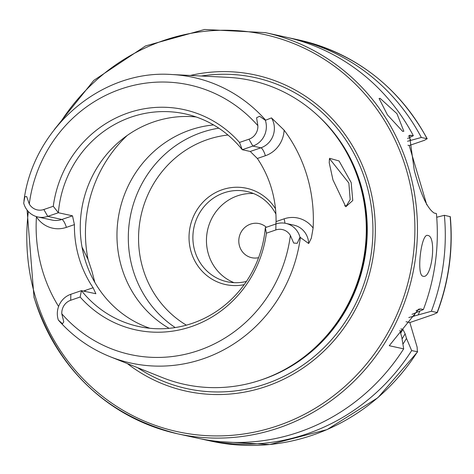 <?xml version="1.0" encoding="UTF-8"?>
<svg xmlns="http://www.w3.org/2000/svg" width="474" height="474" viewBox="0 0 474 474"><rect width="100%" height="100%" fill="white"/><g stroke="black" fill="none" stroke-linecap="round" stroke-linejoin="round"><path stroke-width="0.71" d="M352.763 200.508L345.795 206.765L332.961 179.901L329.205 162.641L329.59 158.292L339.058 160.97L351.175 182.526L352.763 200.508M344.61 205.817L346.405 205.793L350.179 199.548L348.852 183.023L330.04 159.305L329.24 159.827M380.142 98.379L379.076 98.485L387.442 114.892L402.687 131.417L403.836 131.245L396.963 113.701L380.142 98.379M427.821 235.471C421.149 232.592 416.131 275.856 423.11 276.241C431.909 279.346 436.915 236.052 427.821 235.471L427.613 235.436M70.827 294.283L70.715 300.261L80.142 297.026L81.445 290.645L70.827 294.283A20.038 19.084 -77.7 0 0 58.172 319.541A20.038 19.084 -77.7 0 0 58.326 320.039L62.479 323.766L63.783 321.846L62.479 323.766M37.843 216.968A20.038 19.084 102.3 0 0 47.755 216.375L43.833 209.514L53.266 206.285L58.367 212.737A108.824 103.646 -77.7 0 1 185.097 113.867A108.824 103.646 -77.7 0 1 242.244 149.713L252.861 146.069L260.872 147.823A7.803 2.056 -108.9 0 1 265.387 155.727L257.358 158.476L250.254 151.461L242.244 149.713L239.512 142.443L248.945 139.208L252.861 146.069A20.038 19.084 -77.7 0 0 265.523 120.817A20.038 19.084 -77.7 0 0 265.369 120.313L259.568 116.225L256.582 117.783L257.868 125.681A137.999 131.434 -77.7 0 0 121.095 88.964A137.999 131.434 -77.7 0 0 29.281 204.033L26.68 196.586L24.838 196.686L23.7 203.15A20.038 19.084 102.3 0 0 37.843 216.968L51.968 220.054A20.038 19.084 102.3 0 0 61.875 219.468L47.755 216.375L58.367 212.737L72.492 215.83L74.412 224.617A108.824 103.646 102.3 0 0 78.998 257.809A108.824 103.646 102.3 0 0 93.111 287.736L95.872 293.732L81.445 290.645A108.824 103.646 -77.7 0 0 138.592 326.485A108.824 103.646 -77.7 0 0 265.322 227.615L266.394 233.19L275.821 229.955A13.266 12.632 102.3 0 1 290.378 235.442L293.684 243.038L297.21 243.31L293.684 243.038M275.821 229.955L275.939 223.977A20.038 19.084 102.3 0 1 285.846 223.39A20.038 19.084 102.3 0 1 299.846 236.698A20.038 19.084 102.3 0 1 299.995 237.201L297.21 243.31M284.933 223.213A7.803 2.056 71.1 0 0 284.08 218.846A27.842 26.52 102.3 0 1 313.118 228.053L311.341 238.144L308.687 243.535L299.995 237.201M82.014 247.031L88.057 259.479L91.897 271.104L94.741 282.042A129.355 123.199 -77.7 0 0 94.984 282.658M275.477 208.732A49.278 46.932 -77.7 0 0 216.114 192.314A49.278 46.932 -77.7 0 0 191.105 251.824A49.278 46.932 -77.7 0 0 244.151 284.673M275.898 214.094A46.197 43.999 -77.7 0 0 246.853 191.478A46.197 43.999 -77.7 0 0 204.685 205.912A46.197 43.999 -77.7 0 0 194.832 251.06A46.197 43.999 -77.7 0 0 227.111 281.746A46.197 43.999 -77.7 0 0 246.415 281.438M218.828 128.181A108.824 103.646 -77.7 0 0 132.904 269.599A108.824 103.646 -77.7 0 0 175.214 327.558M213.59 124.929A108.824 103.646 -77.7 0 0 121.551 267.117A108.824 103.646 -77.7 0 0 169.1 328.328M196.112 116.954A108.824 103.646 -77.7 0 0 84.864 259.094A108.824 103.646 -77.7 0 0 149.891 328.281M58.326 320.039L58.379 320.098C72.836 336.416 90.048 348.603 109.998 356.649L162.298 377.553A155.567 148.161 -77.7 0 0 320.797 342.015A155.567 148.161 -77.7 0 0 359.73 183.758A155.567 148.161 -77.7 0 0 357.147 175.824A155.567 148.161 -77.7 0 0 227.958 77.357L171.712 74.519C101.371 69.334 33.067 127.939 23.949 200.858M127.352 363.588A161.818 154.115 -77.7 0 0 309.285 363.558A161.818 154.115 -77.7 0 0 368.494 182.472A161.818 154.115 -77.7 0 0 190.376 75.461M266.358 227.259A17.455 16.62 -77.7 0 0 259.177 223.604A17.455 16.62 -77.7 0 0 243.245 229.055A17.455 16.62 -77.7 0 0 239.524 246.107A17.455 16.62 -77.7 0 0 251.718 257.702A17.455 16.62 -77.7 0 0 258.591 257.684M253.519 193.528A46.197 43.999 -77.7 0 0 208.4 254.028A46.197 43.999 -77.7 0 0 234.02 282.664M257.358 158.476A108.824 103.646 102.3 0 1 271.472 188.403A108.824 103.646 102.3 0 1 276.058 221.595L275.898 223.989M74.412 224.617L66.39 227.366A27.842 26.52 102.3 0 1 36.445 216.843A148.919 141.833 -77.7 0 0 42.411 270.352A148.919 141.833 -77.7 0 0 58.598 306.482M313.118 228.053A147.888 140.855 -77.7 0 0 307.122 176.18A147.888 140.855 -77.7 0 0 284.116 130.143L271.478 117.902L265.369 120.313M34.104 297.435A205.325 195.555 -77.7 0 0 177.578 433.799L197.439 438.142A205.325 195.555 -77.7 0 0 403.676 348.864L389.261 345.712L418.684 309.166L420.853 308.971L423.395 309.522A205.325 195.555 -77.7 0 0 436.4 213.549L434.214 213.075C427.37 208.702 420.716 194.405 414.246 170.19L409.465 135.28L413.346 135.724A205.325 195.555 -77.7 0 0 285.182 36.972L265.327 32.629L204.62 29.471L145.542 45.931L93.775 80.414L54.303 129.598M43.833 209.514A13.266 12.632 102.3 0 1 29.281 204.033M239.512 142.443A112.735 107.373 -77.7 0 0 128.187 112.907A112.735 107.373 -77.7 0 0 53.266 206.285M248.945 139.208A13.266 12.632 -77.7 0 0 257.868 125.681M70.715 300.261A13.266 12.632 -77.7 0 0 61.792 313.794L63.783 321.846M80.142 297.026A112.735 107.373 -77.7 0 0 191.472 326.562A112.735 107.373 -77.7 0 0 266.394 233.19M201.432 438.971A205.325 195.555 -77.7 0 0 205.414 439.89A205.325 195.555 -77.7 0 0 411.651 350.612L417.671 351.732L377.891 397.71L327.078 429.598L269.777 444.529L211.143 441.14A205.325 195.555 -77.7 0 0 417.387 351.862L417.12 347.104L409.844 322.551L433.485 314.452L437.247 312.68C448.908 281.615 453.257 249.62 450.3 216.683L444.375 215.297L436.714 217.252M402.924 344.201A195.709 186.395 -77.7 0 0 406.479 338.359L411.651 350.612M400.903 328.891L402.888 329.323L405.116 333.761L406.479 338.359M403.676 348.864L401.804 337.334L399.902 330.331M407.516 141.276L421.327 137.472L427.056 138.722L424.455 140.304L409.21 145.53L426.79 204.881M298.893 39.97A205.325 195.555 -77.7 0 1 427.056 138.722L427.234 138.823C398.35 86.464 355.571 53.515 298.893 39.97L293.163 38.72A205.325 195.555 -77.7 0 0 289.164 37.89M408.795 317.533L431.37 311.27A205.325 195.555 -77.7 0 0 444.375 215.297M431.37 311.27L437.105 312.526A205.325 195.555 -77.7 0 0 450.11 216.553M421.327 137.472A205.325 195.555 -77.7 0 0 293.163 38.72M418.269 314.831A195.709 186.395 -77.7 0 0 419.804 311.098M410.709 140.18A195.709 186.395 -77.7 0 0 409.299 137.626M423.395 309.522L412.03 314.345M413.346 135.724L407.587 138.432M407.96 145.257L409.21 145.53M406.046 321.722L409.844 322.551M275.939 223.977L265.322 227.615M256.582 117.783L259.568 116.225M285.846 223.39L293.856 225.138A20.038 19.084 102.3 0 1 307.857 238.452A20.038 19.084 102.3 0 1 308.687 243.535M227.958 135.025A102.147 97.288 -77.7 0 0 142.864 268.361A102.147 97.288 -77.7 0 0 186.371 325.158M127.174 135.487A129.355 123.199 -77.7 0 0 88.057 259.479M320.797 342.015L321.2 341.606A154.678 147.319 -77.7 0 0 359.908 184.25A154.678 147.319 -77.7 0 0 357.343 176.364L357.147 175.824M301.778 358.622A154.536 147.183 -77.7 0 0 360.098 184.362A154.536 147.183 -77.7 0 0 346.802 152.794M260.137 380.267A154.536 147.183 -77.7 0 0 360.755 184.51A154.536 147.183 -77.7 0 0 318.001 115.739M137.584 367.676A159.199 151.621 -77.7 0 0 312.236 358.148A159.199 151.621 -77.7 0 0 366.212 183.314A159.199 151.621 -77.7 0 0 201.379 76.018M27.089 210.065L34.01 297.376C58.101 370.034 105.957 415.508 177.578 433.799A205.325 195.555 -77.7 0 0 365.004 369.649A205.325 195.555 -77.7 0 0 408.801 168.999A205.325 195.555 -77.7 0 0 265.327 32.629M28.345 211.546A203.275 193.599 -77.7 0 0 35.366 296.659A203.275 193.599 -77.7 0 0 277.9 425.705A203.275 193.599 -77.7 0 0 406.319 169.508A203.275 193.599 -77.7 0 0 250.053 31.971A203.275 193.599 -77.7 0 0 60.755 121.871M109.998 356.649A146.205 139.249 -77.7 0 0 300.374 237.557M265.582 120.1A146.205 139.249 -77.7 0 0 171.712 74.519M61.792 313.794A137.999 131.434 -77.7 0 0 198.565 350.505A137.999 131.434 -77.7 0 0 290.378 235.442M402.076 338.969A192.083 182.94 -77.7 0 0 405.116 333.761M400.631 333.358A188.8 179.812 -77.7 0 0 402.888 329.323M413.843 316.348A192.083 182.94 -77.7 0 0 415.248 313.089M411.159 135.244L408.292 136.228M420.853 308.971L416.077 310.606M284.08 218.846L276.058 221.595M265.387 155.727A27.842 26.52 -77.7 0 0 284.116 130.143M271.478 117.902A20.038 19.084 -77.7 0 1 260.872 147.823L250.254 151.461M85.367 291.498A7.803 2.056 -108.9 0 0 85.083 290.485A27.842 26.52 -77.7 0 0 83.489 291.089M85.083 290.485L93.111 287.736M66.39 227.366A7.803 2.056 71.1 0 0 61.875 219.468L72.492 215.83M24.838 196.686L26.68 196.586M211.143 441.14L205.414 439.89"/></g></svg>
